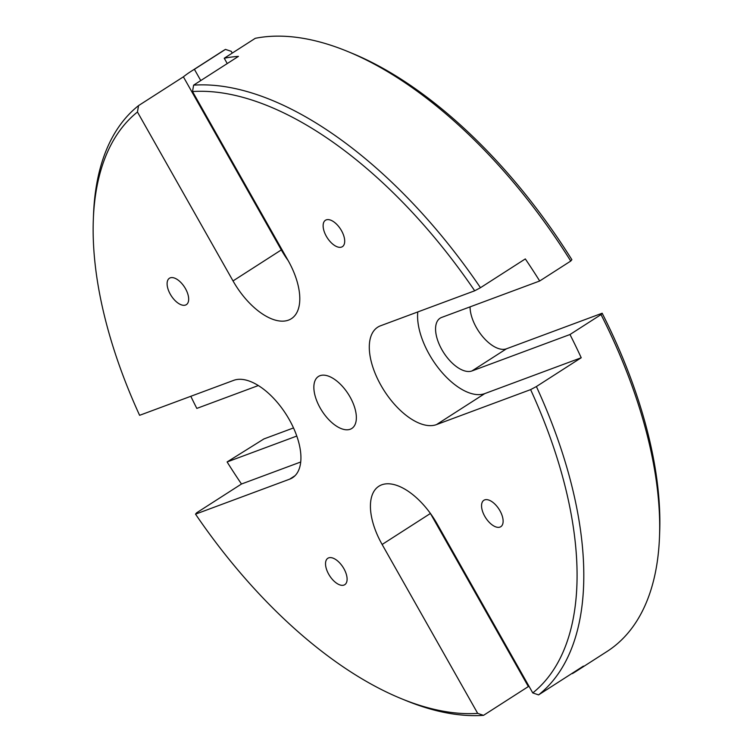 <?xml version="1.0" encoding="UTF-8"?>
<svg xmlns="http://www.w3.org/2000/svg" width="753" height="753" viewBox="0 0 753 753"><rect width="100%" height="100%" fill="white"/><g stroke="black" fill="none" stroke-linecap="round" stroke-linejoin="round"><path stroke-width="1.13" d="M224.234 58.245A356.451 180.456 -122.7 0 1 238.447 56.371L193.615 85.155A356.451 180.456 57.3 0 1 480.47 287.712L474.701 290.79L380.576 325.767A57.03 28.868 -122.7 0 0 377.724 327.188A57.03 28.868 -122.7 0 0 380.999 385.414A57.03 28.868 -122.7 0 0 436.495 424.598L530.611 389.621L536.39 386.543A356.451 180.456 57.3 0 1 538.583 694.887L583.415 666.094A356.451 180.456 -122.7 0 1 575.979 671.412L607.022 651.486A356.451 180.456 -122.7 0 0 659.487 537.134A356.451 180.456 -122.7 0 0 601.026 314.594L569.983 334.52L471.962 370.947A30.892 15.644 57.3 0 1 441.907 349.721A30.892 15.644 57.3 0 1 440.129 318.18A30.892 15.644 57.3 0 1 441.682 317.418L539.694 280.991L570.736 261.056A356.451 180.456 -122.7 0 0 347.67 51.477A356.451 180.456 -122.7 0 0 255.276 38.309L224.234 58.245L227.246 63.563M417.793 311.94A57.03 28.868 -122.7 0 0 429.285 354.409A57.03 28.868 -122.7 0 0 484.781 393.593L581.222 357.75A356.451 180.456 -122.7 0 0 569.983 334.52M341.486 230.653A15.681 7.944 -122.7 0 0 325.437 220.271A15.681 7.944 -122.7 0 0 326.341 236.282A15.681 7.944 -122.7 0 0 342.389 246.664A15.681 7.944 -122.7 0 0 341.486 230.653M499.907 510.675A15.681 7.944 -122.7 0 0 483.868 500.284A15.681 7.944 -122.7 0 0 484.763 516.294A15.681 7.944 -122.7 0 0 500.811 526.686A15.681 7.944 -122.7 0 0 499.907 510.675M343.886 568.656A15.681 7.944 -122.7 0 0 327.837 558.274A15.681 7.944 -122.7 0 0 328.741 574.285A15.681 7.944 -122.7 0 0 344.789 584.667A15.681 7.944 -122.7 0 0 343.886 568.656M185.454 288.634A15.681 7.944 -122.7 0 0 169.416 278.252A15.681 7.944 -122.7 0 0 170.319 294.263A15.681 7.944 -122.7 0 0 186.358 304.645A15.681 7.944 -122.7 0 0 185.454 288.634M320.194 408.013A30.892 15.644 57.3 0 1 318.425 376.472A30.892 15.644 57.3 0 1 350.023 396.925A30.892 15.644 57.3 0 1 351.802 428.466A30.892 15.644 57.3 0 1 320.194 408.013M470.06 306.866A30.892 15.644 -122.7 0 0 476.395 327.574A30.892 15.644 -122.7 0 0 506.458 348.799L602.165 313.229A351.698 178.047 57.3 0 1 659.666 532.437L659.487 537.134M190.81 396.294A356.451 180.456 -122.7 0 0 196.815 408.408L258.335 385.545M296.786 436.053L227.105 461.947L263.898 438.943L293.51 427.939M572.214 673.295L572.393 673.606A356.451 180.456 -122.7 0 0 575.979 671.412M601.026 314.594L602.165 313.229M347.67 51.477L352.009 53.265A351.698 178.047 57.3 0 1 571.875 259.7L570.736 261.056M430.358 513.358A57.03 28.868 -122.7 0 0 430.415 513.471L528.352 686.567A356.451 180.456 -122.7 0 0 529.133 686.501M528.352 686.567L483.511 715.35A356.451 180.456 57.3 0 1 405.33 700.309L400.991 698.53A351.698 178.047 -122.7 0 0 477.703 713.392L483.511 715.35M400.991 698.53A351.698 178.047 -122.7 0 1 195.526 514.148L196.646 512.793L241.487 484.01L300.72 461.994M227.105 461.947A356.451 180.456 -122.7 0 0 241.487 484.01M138.543 105.618L137.451 112.009A351.698 178.047 -122.7 0 0 93.334 219.349L93.513 214.661A356.451 180.456 57.3 0 1 138.543 105.618L183.384 76.834L281.311 249.921A57.03 28.868 -122.7 0 0 288.154 260.576M200.759 80.562L194.406 69.323A356.451 180.456 -122.7 0 0 190.82 71.516A356.451 180.456 -122.7 0 0 183.384 76.834M194.406 69.323L225.448 49.397A356.451 180.456 -122.7 0 0 221.853 51.59L190.82 71.516M232.244 53.096L231.237 51.317L225.448 49.397M93.334 219.349A351.698 178.047 -122.7 0 0 139.606 415.317L233.731 380.34A57.03 28.868 -122.7 0 1 287.646 416.823A57.03 28.868 -122.7 0 1 292.503 477.75A57.03 28.868 -122.7 0 1 289.651 479.172L195.526 514.148M581.222 357.75L536.39 386.543M538.583 694.887L532.766 692.929A351.698 178.047 -122.7 0 0 530.611 389.621M480.47 287.712L525.312 258.919A356.451 180.456 -122.7 0 1 539.694 280.991M532.766 692.929L437.201 524.013A57.03 28.868 -122.7 0 0 378.853 486.25A57.03 28.868 -122.7 0 0 382.129 544.475L477.703 713.392M474.701 290.79A351.698 178.047 -122.7 0 0 192.523 91.546L193.615 85.155M137.451 112.009L233.025 280.925A57.03 28.868 -122.7 0 0 291.373 318.688A57.03 28.868 -122.7 0 0 288.088 260.463L192.523 91.546M484.781 393.593L436.495 424.598M506.458 348.799L471.962 370.947M281.311 249.921L233.025 280.925M430.415 513.471L382.129 544.475M294.988 475.745L289.651 479.172"/></g></svg>

